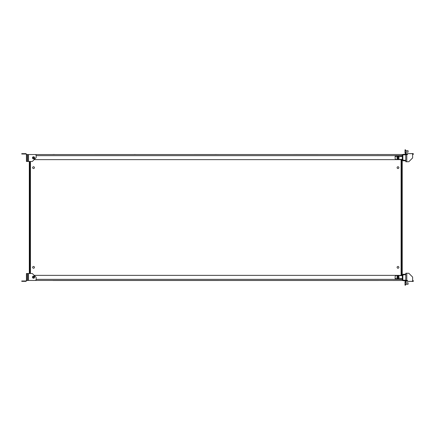 <?xml version="1.0" encoding="UTF-8"?>
<svg xmlns="http://www.w3.org/2000/svg" width="435" height="435" viewBox="0 0 435 435"><rect width="100%" height="100%" fill="white"/><g stroke="black" fill="none" stroke-linecap="round" stroke-linejoin="round"><path stroke-width="0.65" d="M398.003 158.4A0.56 0.56 0 0 1 397.514 157.557A0.56 0.56 0 0 1 398.487 157.557A0.56 0.56 0 0 1 398.003 158.4M398.003 158.731A0.897 0.897 0 0 0 398.781 157.388A0.897 0.897 0 0 0 397.226 157.388A0.897 0.897 0 0 0 398.003 158.731M398.58 158.835L397.427 158.835L396.845 157.834L397.427 156.839L398.58 156.839L399.156 157.834L398.58 158.835L397.427 158.835L396.851 157.834L397.427 156.839L398.58 156.839L399.156 157.834L398.58 158.835L398.938 158.204M397.427 158.835L398.003 158.84M397.209 158.465L396.851 157.834M397.427 156.839L397.063 157.465M397.851 156.839L398.58 156.839M399.156 157.834L398.792 157.209M405.779 160.798L405.561 160.259L404.925 160.259L404.925 160.798L403.457 160.798A1.136 1.136 0 0 1 402.321 159.661L402.321 155.453A1.136 1.136 0 0 1 403.457 154.316L405.561 154.316L405.561 154.86L405.023 154.86L405.893 154.523M405.561 160.798L404.925 160.798M404.925 154.316L405.023 154.86M404.925 160.259L403.457 160.259L402.859 159.661L402.859 155.453A0.593 0.593 0 0 1 403.457 154.86L404.925 154.86M407.399 154.3L406.366 154.3M406.089 153.789L407.666 153.756M405.023 154.316L405.088 154.316A0.593 0.593 157.5 0 0 405.512 154.142L405.599 154.055M398.58 156.306L398.58 155.768L397.427 155.768L397.427 156.306M398.58 155.768L399.156 155.768L399.156 156.306M397.427 155.768L396.845 155.768L396.845 156.306M395.758 155.768L402.321 155.768L402.321 156.306L395.758 156.306L395.758 155.768L395.121 155.768L395.121 158.731L395.758 159.368L402.321 159.368M402.859 155.768L402.859 156.306L395.758 156.306M402.859 157.117L402.859 158.378M395.121 155.768L395.121 156.399L402.321 156.399M412.619 154.479L413.25 154.479L413.25 153.582L408.28 153.647M413.25 154.479L413.25 153.582M409.558 281.353L413.25 281.456L413.25 280.559L412.619 280.559M413.25 281.456L413.25 280.559M408.28 281.353L409.558 281.456M399.156 277.166L398.58 278.161L397.427 278.161L396.845 277.166L397.427 276.165L398.58 276.165L399.156 277.166L398.58 278.161L397.427 278.161L396.851 277.166L397.427 276.165L398.58 276.165L399.156 277.166L398.792 276.535M402.321 275.632L395.758 275.632L395.121 276.268L395.121 278.694L402.321 278.694L402.321 279.232L402.321 277.883M402.859 276.622L402.321 276.622L402.321 276.127M395.121 278.694L395.121 279.232L395.758 279.232L395.758 278.694M395.758 279.232L395.121 279.232M402.321 278.694L395.121 278.601M405.779 274.24L405.561 274.779L404.925 274.779L404.925 274.24L403.457 274.24A1.136 1.136 0 0 0 402.321 275.371L402.321 279.585A1.136 1.136 0 0 0 403.457 280.716L404.925 280.716L404.925 280.178L405.561 280.178L405.561 280.716L405.088 280.716A0.593 0.593 -157.5 0 1 405.512 280.89L405.583 280.961M405.561 274.24L404.925 274.24M406.366 280.738L407.399 280.738M404.925 274.779L403.457 274.779L402.859 275.371L402.859 279.585A0.593 0.593 0 0 0 403.457 280.178L404.925 280.178M405.023 280.178L405.893 280.51M406.067 281.238L407.704 281.276M398.003 277.726A0.56 0.56 0 0 1 397.514 276.883A0.56 0.56 0 0 1 398.487 276.883A0.56 0.56 0 0 1 398.003 277.726M398.003 278.063A0.897 0.897 0 0 0 398.781 276.714A0.897 0.897 0 0 0 397.226 276.714A0.897 0.897 0 0 0 398.003 278.063M397.427 278.161L398.003 278.166M398.58 278.161L398.938 277.535M397.209 277.791L396.851 277.166M397.427 276.165L397.063 276.796M397.851 276.165L398.58 276.165M33.538 158.4A0.56 0.56 0 0 1 33.055 157.557A0.56 0.56 0 0 1 34.022 157.557A0.56 0.56 0 0 1 33.538 158.4M33.538 158.731A0.897 0.897 0 0 0 34.316 157.388A0.897 0.897 0 0 0 32.761 157.388A0.897 0.897 0 0 0 33.538 158.731M34.115 158.835L32.962 158.835L32.386 157.834L32.962 156.839L34.115 156.839L34.691 157.834L34.115 158.835M22.386 153.653L21.75 153.653L21.75 154.012L22.386 154.012L22.386 153.653L25.964 153.653L26.791 154.55M35.512 154.55L36.148 155.186L36.148 157.66L32.331 161.483L26.432 161.483L26.432 154.55L27.688 154.55L27.688 161.483L27.688 154.55L35.512 154.55M22.386 154.012L25.964 154.012L26.432 154.55M33.538 277.726A0.56 0.56 0 0 1 33.055 276.883A0.56 0.56 0 0 1 34.022 276.883A0.56 0.56 0 0 1 33.538 277.726M33.538 278.063A0.897 0.897 0 0 0 34.316 276.714A0.897 0.897 0 0 0 32.761 276.714A0.897 0.897 0 0 0 33.538 278.063M34.115 278.161L32.962 278.161L32.386 277.166L32.962 276.165L34.115 276.165L34.691 277.166L34.115 278.161M22.386 281.347L21.75 281.347L21.75 280.988L22.386 280.988L22.386 281.347L25.964 281.347L26.791 280.521L26.432 280.45L35.512 280.45L36.148 279.814L36.148 277.34L32.331 273.517L26.432 273.517L26.432 280.45L26.432 273.517M22.386 280.988L25.964 280.988L26.432 280.45M24.219 281.347L23.05 281.347M27.688 280.45L27.688 273.517L27.688 280.45M412.233 153.653L412.619 154.033L412.619 157.938L408.797 161.755L406.453 161.749L408.797 161.744L412.619 157.927L412.619 154.028L412.233 153.647L407.78 153.647L407.399 154.545L405.779 154.55L405.779 161.749L406.785 161.744L406.785 154.545M408.073 150.727L408.073 152.168L408.073 150.727L405.012 150.727L405.012 149.825L405.556 149.825L405.556 150.727M405.012 150.727L405.012 153.055L405.643 154.099A0.468 0.468 -112.5 0 1 405.779 154.43L406.317 154.43A1.006 1.006 -112.5 0 0 406.024 153.713L405.556 152.168M406.785 161.744L406.072 161.749M405.012 152.168L408.073 152.168M407.399 280.966L407.78 281.347L412.233 281.347L412.619 280.966L412.619 277.062L408.797 273.245L405.779 273.251L405.779 280.439L407.399 280.444L407.399 280.966M412.619 280.966L412.233 281.353L407.78 281.353L407.399 280.455L406.317 280.45L406.785 280.455L406.785 273.245M408.073 284.272L408.073 282.832L405.012 282.832L405.012 284.272L408.073 284.272L406.024 284.272L406.024 282.832M405.556 282.832L405.556 281.945A0.468 0.468 0 0 1 405.692 281.619L406.024 281.287A1.006 1.006 112.5 0 0 406.317 280.57L406.072 280.45M405.779 273.251L406.072 273.251M405.556 284.272L405.556 285.175L405.012 285.175L405.012 281.945A1.006 1.006 0 0 1 405.311 281.233L405.643 280.901A0.468 0.468 112.5 0 0 405.779 280.57L405.779 280.439M398.003 268.254A0.903 0.903 0 0 0 398.781 266.905A0.903 0.903 0 0 0 397.22 266.905A0.903 0.903 0 0 0 398.003 268.254M398.003 168.546A0.903 0.903 0 0 0 398.781 167.198A0.903 0.903 0 0 0 397.22 167.198A0.903 0.903 0 0 0 398.003 168.546M33.538 168.546A0.903 0.903 0 0 0 34.316 167.198A0.903 0.903 0 0 0 32.761 167.198A0.903 0.903 0 0 0 33.538 168.546M33.538 268.254A0.903 0.903 0 0 0 34.316 266.905A0.903 0.903 0 0 0 32.761 266.905A0.903 0.903 0 0 0 33.538 268.254M401.69 159.634L401.69 160.357L402.228 160.357L402.228 275.366L34.175 275.366M401.69 160.357L401.69 274.643L402.228 274.643M401.69 274.643L401.69 275.366M34.175 159.634L402.228 159.634L402.228 160.357M29.308 280.45L402.228 280.493L402.228 279.232M402.228 275.632L402.228 159.368M53.021 280.493L378.521 280.493M29.308 273.517L29.308 161.483M29.852 273.517L29.852 161.483M402.228 155.768L402.228 154.507L29.308 154.55M53.021 154.507L54.549 154.507M134.013 154.507L135.546 154.507M215.004 154.507L216.538 154.507M295.996 154.507L297.529 154.507M376.987 154.507L378.521 154.507M413.179 154.479L413.179 153.582M413.179 281.456L413.179 280.559M26.671 161.483L26.671 154.55M27.552 154.55L27.552 161.483M28.52 161.483L28.52 154.55M26.671 273.517L26.671 280.45M27.552 280.45L27.552 273.517M28.52 273.517L28.52 280.45M406.024 152.168L406.024 150.727M401.097 159.634L401.097 275.366M402.228 159.634L402.228 275.366M402.228 279.357L36.148 279.357M376.987 280.493L297.529 280.493M295.996 280.493L216.538 280.493M215.004 280.493L135.546 280.493M134.013 280.493L54.549 280.493M30.445 273.517L30.445 161.483M36.148 155.643L402.228 155.643"/></g></svg>
